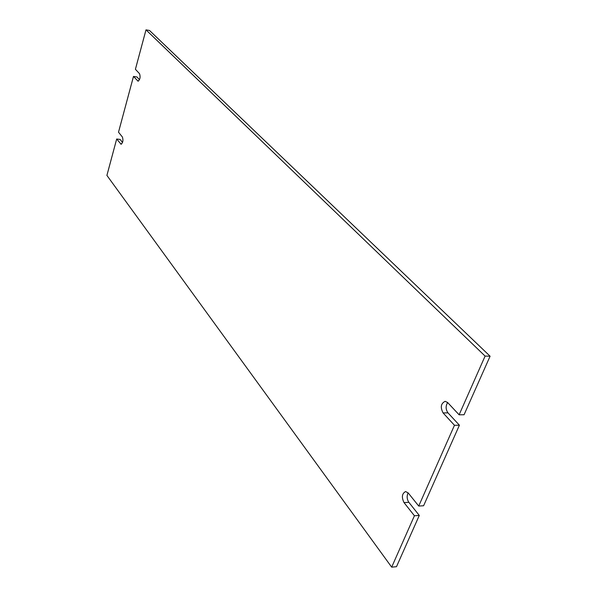 <?xml version="1.0" encoding="UTF-8"?>
<svg xmlns="http://www.w3.org/2000/svg" width="597" height="597" viewBox="0 0 597 597"><rect width="100%" height="100%" fill="white"/><g stroke="black" fill="none" stroke-linecap="round" stroke-linejoin="round"><path stroke-width="0.9" d="M408.214 492.958L418.721 506.047L454.466 425.288L443.078 412.915C440.183 407.281 440.877 403.415 445.168 401.326L447.608 402.512L459.115 414.796L485.1 356.088L145.996 29.85L135.407 69.289L139.549 73.707C140.594 77.08 140.094 79.558 138.034 81.147L133.489 76.423L118.512 132.183L122.415 137.041C123.4 140.34 122.945 142.735 121.057 144.213L116.684 138.997L106.908 175.414L391.677 567.15L414.422 515.763L404.012 502.592C401.43 497.197 401.96 493.518 405.602 491.547L408.214 492.958M418.721 506.047L423.594 505.756L459.406 425.213L454.466 425.288M408.132 492.868C406.632 496.055 406.87 499.204 408.841 502.316L404.012 502.592M414.422 515.763L419.288 515.442L408.841 502.316M391.677 567.15L396.49 566.702L419.288 515.442M116.684 138.997L120.116 139.422L122.542 142.474M133.489 76.423L136.974 76.968L139.504 79.707M145.996 29.85L149.519 30.484L490.092 356.215L485.1 356.088M459.115 414.796L464.063 414.751L490.092 356.215M447.653 402.565C445.526 406.005 445.638 409.445 447.981 412.87L443.078 412.915M459.406 425.213L447.981 412.87M120.557 143.892L121.616 144.026M137.601 80.894L138.519 81.035"/></g></svg>
